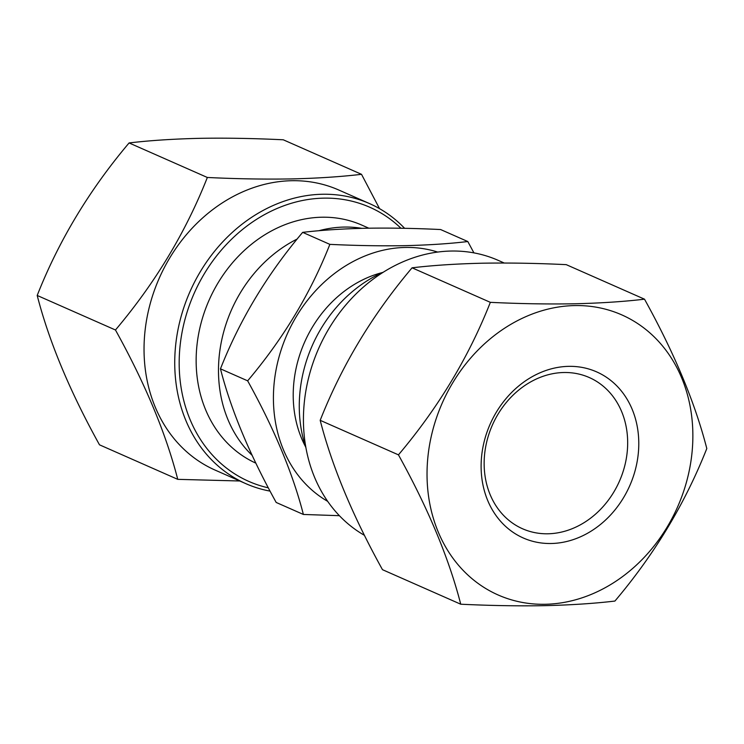 <?xml version="1.0" encoding="UTF-8"?>
<svg xmlns="http://www.w3.org/2000/svg" width="744" height="744" viewBox="0 0 744 744"><rect width="100%" height="100%" fill="white"/><g stroke="black" fill="none" stroke-linecap="round" stroke-linejoin="round"><path stroke-width="1.12" d="M551.258 543.501A90.796 76.288 -66.2 0 1 481.591 456.537A90.796 76.288 -66.2 0 1 568.63 366.355A90.796 76.288 -66.2 0 1 638.306 453.329A90.796 76.288 -66.2 0 1 551.258 543.501M548.003 533.783A82.649 69.443 -66.2 0 1 522.539 528.761A82.649 69.443 -66.2 0 1 487.283 439.63A82.649 69.443 -66.2 0 1 563.812 372.512A82.649 69.443 -66.2 0 1 589.276 377.534A82.649 69.443 -66.2 0 1 624.532 466.665A82.649 69.443 -66.2 0 1 548.003 533.783M545.306 604.277A153.087 128.628 113.8 0 0 692.06 452.222A153.087 128.628 113.8 0 0 574.591 305.579A153.087 128.628 113.8 0 0 427.837 457.634A153.087 128.628 113.8 0 0 545.306 604.277M490.343 302.343C468.794 357.027 438.16 407.861 398.449 454.854C428.163 508.496 448.93 558.279 460.741 604.212C490.417 605.635 518.401 606.118 544.682 605.663C570.927 605.03 594.335 603.496 614.916 601.059C654.469 554.317 685.103 503.483 706.8 448.539C695.091 402.857 674.334 353.065 644.509 299.181C623.937 301.627 600.52 303.161 574.284 303.784C548.003 304.25 520.019 303.766 490.343 302.343L412.074 267.812C432.962 265.348 456.37 263.813 482.307 263.209C508.952 262.753 536.936 263.237 566.249 264.65L644.509 299.181M504.227 263.013L498.145 260.335A153.087 128.628 113.8 0 0 450.994 251.044A153.087 128.628 113.8 0 0 311.076 368.903A153.087 128.628 113.8 0 0 364.458 535.345M473.928 252.886L467.809 241.54L440.615 229.543C414.371 228.268 389.335 227.841 365.509 228.25C342.305 228.789 321.362 230.166 302.668 232.361C267.282 274.183 239.875 319.669 220.457 368.829C230.928 409.702 249.51 454.249 276.191 502.46L303.385 514.457L339.385 515.685M252.104 455.319A130.284 109.47 -66.2 0 1 297.191 239.029M318.86 230.742A130.284 109.47 -66.2 0 1 344.072 227.069A130.284 109.47 -66.2 0 1 361.826 228.334M327.676 501.354A136.803 114.948 -66.2 0 1 280.302 352.591A136.803 114.948 -66.2 0 1 405.285 247.454A136.803 114.948 -66.2 0 1 437.677 252.067M467.809 241.54C449.385 243.716 428.432 245.092 404.969 245.659C381.458 246.069 356.423 245.632 329.862 244.367C310.583 293.294 283.185 338.78 247.65 380.826C274.238 428.814 292.82 473.361 303.385 514.457M255.834 463.14A130.284 109.47 -66.2 0 1 201.233 322.478A130.284 109.47 -66.2 0 1 321.733 217.22A130.284 109.47 -66.2 0 1 361.863 225.125L368.801 228.185M177.751 479.35L99.491 444.819C69.769 391.177 49.011 341.394 37.2 295.461C58.748 240.768 89.373 189.934 129.084 142.941C149.665 140.504 173.073 138.97 199.318 138.338C225.599 137.882 253.583 138.365 283.259 139.788L361.519 174.319C340.64 176.774 317.223 178.309 291.285 178.923C264.641 179.369 236.666 178.895 207.344 177.472C185.795 232.156 155.171 282.999 115.46 329.992C145.173 383.625 165.94 433.408 177.751 479.35L239.773 480.987M268.333 487.841A149.823 125.894 -66.2 0 1 182.178 331.657A149.823 125.894 -66.2 0 1 323.603 198.146A149.823 125.894 -66.2 0 1 400.942 228.241M270.072 491.114A153.087 128.628 -66.2 0 1 245.855 483.665A153.087 128.628 -66.2 0 1 180.55 318.562A153.087 128.628 -66.2 0 1 322.301 194.258A153.087 128.628 -66.2 0 1 369.452 203.549A153.087 128.628 -66.2 0 1 404.615 228.315M245.855 483.665L215.156 470.115A153.087 128.628 -66.2 0 1 149.851 305.021A153.087 128.628 -66.2 0 1 291.602 180.718A153.087 128.628 -66.2 0 1 338.752 190.008L369.452 203.549M305.923 447.767A130.284 109.47 -66.2 0 1 383.43 272.118M379.542 208.655L361.519 174.319M37.2 295.461L115.46 329.992M129.084 142.941L207.344 177.472M305.626 446.865A113.999 95.79 -66.2 0 1 382.556 272.509M220.457 368.829L247.65 380.826M302.668 232.361L329.862 244.367M460.741 604.212L382.481 569.681C352.768 516.048 332.001 466.265 320.19 420.323C341.738 365.639 372.372 314.805 412.074 267.812M398.449 454.854L320.19 420.323"/></g></svg>
